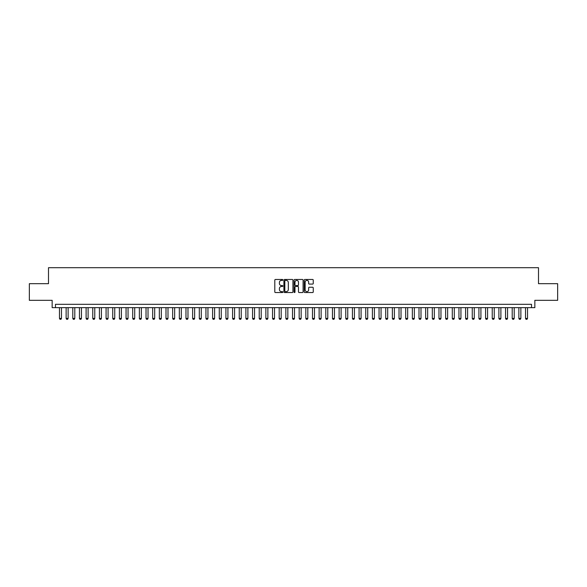 <?xml version="1.0" encoding="UTF-8"?>
<svg xmlns="http://www.w3.org/2000/svg" width="587" height="587" viewBox="0 0 587 587"><rect width="100%" height="100%" fill="white"/><g stroke="black" fill="none" stroke-linecap="round" stroke-linejoin="round"><path stroke-width="0.88" d="M282.846 279.933A0.455 0.455 0 0 0 282.391 279.478L275.45 279.478A0.653 0.653 0 0 0 274.797 280.131L274.797 291.893A0.653 0.653 0 0 0 275.45 292.546L282.391 292.546A0.455 0.455 0 0 0 282.846 292.091A0.455 0.455 0 0 0 282.391 291.629L281.489 291.629A2.091 2.091 0 0 1 279.397 289.538L279.397 288.562A2.091 2.091 0 0 1 281.489 286.471L282.391 286.471A0.455 0.455 0 0 0 282.846 286.008A0.455 0.455 0 0 0 282.391 285.553L281.489 285.553A2.091 2.091 0 0 1 279.397 283.462L279.397 282.479A2.091 2.091 0 0 1 281.489 280.388L282.391 280.388A0.455 0.455 0 0 0 282.846 279.933M312.6 284.079A0.653 0.653 0 0 0 313.253 283.426L313.253 280.131A0.653 0.653 0 0 0 312.6 279.478L304.888 279.478A0.653 0.653 0 0 0 304.235 280.131L304.235 291.893A0.653 0.653 0 0 0 304.888 292.546L312.6 292.546A0.653 0.653 0 0 0 313.253 291.893L313.253 287.901A0.653 0.653 0 0 0 312.6 287.248L309.298 287.248A0.653 0.653 0 0 0 308.645 287.901L308.645 289.883A1.746 1.746 0 0 1 306.898 291.629A1.746 1.746 0 0 1 305.152 289.883L305.152 282.134A1.746 1.746 0 0 1 306.898 280.388A1.746 1.746 0 0 1 308.645 282.134L308.645 283.426A0.653 0.653 0 0 0 309.298 284.079L312.6 284.079M531.521 307.647L534.845 307.647L534.845 300.324L557.65 300.324L557.65 283.682L538.506 283.682L538.506 267.701L48.494 267.701L48.494 283.682L29.35 283.682L29.35 300.324L52.155 300.324L52.155 307.647L531.521 307.647L531.521 304.315L55.479 304.315L55.479 307.647M292.928 280.131A0.653 0.653 0 0 0 292.275 279.478L284.563 279.478A0.653 0.653 0 0 0 283.91 280.131L283.91 291.893A0.653 0.653 0 0 0 284.563 292.546L292.275 292.546A0.653 0.653 0 0 0 292.928 291.893L292.928 280.131M294.725 279.478L302.437 279.478A0.653 0.653 0 0 1 303.09 280.131L303.09 291.893A0.653 0.653 0 0 1 302.437 292.546L299.135 292.546A0.653 0.653 0 0 1 298.482 291.893L298.482 287.124A0.653 0.653 0 0 0 297.829 286.471L295.643 286.471A0.653 0.653 0 0 0 294.99 287.124L294.99 292.091A0.455 0.455 0 0 1 294.527 292.546A0.455 0.455 0 0 1 294.072 292.091L294.072 280.131A0.653 0.653 0 0 1 294.725 279.478M285.282 280.388A0.455 0.455 0 0 0 284.827 280.85L284.827 291.174A0.455 0.455 0 0 0 285.282 291.629L286.229 291.629A2.091 2.091 0 0 0 288.32 289.538L288.32 282.479A2.091 2.091 0 0 0 286.229 280.388L285.282 280.388M298.482 282.171A1.746 1.746 0 0 0 296.736 280.425A1.746 1.746 0 0 0 294.99 282.171L294.99 284.9A0.653 0.653 0 0 0 295.643 285.553L297.829 285.553A0.653 0.653 0 0 0 298.482 284.9L298.482 282.171M59.478 307.647L59.478 318.433L61.474 318.433L61.474 307.647M61.474 318.433L60.975 319.299L59.977 319.299L59.478 318.433M66.133 307.647L66.133 318.433L68.129 318.433L68.129 307.647M68.129 318.433L67.63 319.299L66.632 319.299L66.133 318.433M72.795 307.647L72.795 318.433L74.791 318.433L74.791 307.647M74.791 318.433L74.292 319.299L73.294 319.299L72.795 318.433M79.45 307.647L79.45 318.433L81.446 318.433L81.446 307.647M81.446 318.433L80.947 319.299L79.949 319.299L79.45 318.433M86.106 307.647L86.106 318.433L88.109 318.433L88.109 307.647M88.109 318.433L87.61 319.299L86.605 319.299L86.106 318.433M92.768 307.647L92.768 318.433L94.764 318.433L94.764 307.647M94.764 318.433L94.265 319.299L93.267 319.299L92.768 318.433M99.423 307.647L99.423 318.433L101.419 318.433L101.419 307.647M101.419 318.433L100.92 319.299L99.922 319.299L99.423 318.433M106.078 307.647L106.078 318.433L108.081 318.433L108.081 307.647M108.081 318.433L107.582 319.299L106.585 319.299L106.078 318.433M112.741 307.647L112.741 318.433L114.736 318.433L114.736 307.647M114.736 318.433L114.238 319.299L113.24 319.299L112.741 318.433M119.396 307.647L119.396 318.433L121.392 318.433L121.392 307.647M121.392 318.433L120.893 319.299L119.895 319.299L119.396 318.433M126.058 307.647L126.058 318.433L128.054 318.433L128.054 307.647M128.054 318.433L127.555 319.299L126.557 319.299L126.058 318.433M132.713 307.647L132.713 318.433L134.709 318.433L134.709 307.647M134.709 318.433L134.21 319.299L133.212 319.299L132.713 318.433M139.368 307.647L139.368 318.433L141.372 318.433L141.372 307.647M141.372 318.433L140.865 319.299L139.867 319.299L139.368 318.433M146.031 307.647L146.031 318.433L148.027 318.433L148.027 307.647M148.027 318.433L147.528 319.299L146.53 319.299L146.031 318.433M152.686 307.647L152.686 318.433L154.682 318.433L154.682 307.647M154.682 318.433L154.183 319.299L153.185 319.299L152.686 318.433M159.341 307.647L159.341 318.433L161.344 318.433L161.344 307.647M161.344 318.433L160.845 319.299L159.84 319.299L159.341 318.433M166.004 307.647L166.004 318.433L167.999 318.433L167.999 307.647M167.999 318.433L167.5 319.299L166.503 319.299L166.004 318.433M172.659 307.647L172.659 318.433L174.655 318.433L174.655 307.647M174.655 318.433L174.156 319.299L173.158 319.299L172.659 318.433M179.321 307.647L179.321 318.433L181.317 318.433L181.317 307.647M181.317 318.433L180.818 319.299L179.82 319.299L179.321 318.433M185.976 307.647L185.976 318.433L187.972 318.433L187.972 307.647M187.972 318.433L187.473 319.299L186.475 319.299L185.976 318.433M192.631 307.647L192.631 318.433L194.635 318.433L194.635 307.647M194.635 318.433L194.128 319.299L193.13 319.299L192.631 318.433M199.294 307.647L199.294 318.433L201.29 318.433L201.29 307.647M201.29 318.433L200.791 319.299L199.793 319.299L199.294 318.433M205.949 307.647L205.949 318.433L207.945 318.433L207.945 307.647M207.945 318.433L207.446 319.299L206.448 319.299L205.949 318.433M212.604 307.647L212.604 318.433L214.607 318.433L214.607 307.647M214.607 318.433L214.108 319.299L213.103 319.299L212.604 318.433M219.267 307.647L219.267 318.433L221.262 318.433L221.262 307.647M221.262 318.433L220.763 319.299L219.765 319.299L219.267 318.433M225.922 307.647L225.922 318.433L227.917 318.433L227.917 307.647M227.917 318.433L227.418 319.299L226.421 319.299L225.922 318.433M232.584 307.647L232.584 318.433L234.58 318.433L234.58 307.647M234.58 318.433L234.081 319.299L233.083 319.299L232.584 318.433M239.239 307.647L239.239 318.433L241.235 318.433L241.235 307.647M241.235 318.433L240.736 319.299L239.738 319.299L239.239 318.433M245.894 307.647L245.894 318.433L247.89 318.433L247.89 307.647M247.89 318.433L247.391 319.299L246.393 319.299L245.894 318.433M252.557 307.647L252.557 318.433L254.553 318.433L254.553 307.647M254.553 318.433L254.054 319.299L253.056 319.299L252.557 318.433M259.212 307.647L259.212 318.433L261.208 318.433L261.208 307.647M261.208 318.433L260.709 319.299L259.711 319.299L259.212 318.433M265.867 307.647L265.867 318.433L267.87 318.433L267.87 307.647M267.87 318.433L267.371 319.299L266.366 319.299L265.867 318.433M272.529 307.647L272.529 318.433L274.525 318.433L274.525 307.647M274.525 318.433L274.026 319.299L273.028 319.299L272.529 318.433M279.185 307.647L279.185 318.433L281.18 318.433L281.18 307.647M281.18 318.433L280.681 319.299L279.683 319.299L279.185 318.433M285.847 307.647L285.847 318.433L287.843 318.433L287.843 307.647M287.843 318.433L287.344 319.299L286.346 319.299L285.847 318.433M292.502 307.647L292.502 318.433L294.498 318.433L294.498 307.647M294.498 318.433L293.999 319.299L293.001 319.299L292.502 318.433M299.157 307.647L299.157 318.433L301.153 318.433L301.153 307.647M301.153 318.433L300.654 319.299L299.656 319.299L299.157 318.433M305.82 307.647L305.82 318.433L307.815 318.433L307.815 307.647M307.815 318.433L307.317 319.299L306.319 319.299L305.82 318.433M312.475 307.647L312.475 318.433L314.471 318.433L314.471 307.647M314.471 318.433L313.972 319.299L312.974 319.299L312.475 318.433M319.13 307.647L319.13 318.433L321.133 318.433L321.133 307.647M321.133 318.433L320.634 319.299L319.629 319.299L319.13 318.433M325.792 307.647L325.792 318.433L327.788 318.433L327.788 307.647M327.788 318.433L327.289 319.299L326.291 319.299L325.792 318.433M332.447 307.647L332.447 318.433L334.443 318.433L334.443 307.647M334.443 318.433L333.944 319.299L332.946 319.299L332.447 318.433M339.11 307.647L339.11 318.433L341.106 318.433L341.106 307.647M341.106 318.433L340.607 319.299L339.609 319.299L339.11 318.433M345.765 307.647L345.765 318.433L347.761 318.433L347.761 307.647M347.761 318.433L347.262 319.299L346.264 319.299L345.765 318.433M352.42 307.647L352.42 318.433L354.416 318.433L354.416 307.647M354.416 318.433L353.917 319.299L352.919 319.299L352.42 318.433M359.083 307.647L359.083 318.433L361.078 318.433L361.078 307.647M361.078 318.433L360.579 319.299L359.582 319.299L359.083 318.433M365.738 307.647L365.738 318.433L367.733 318.433L367.733 307.647M367.733 318.433L367.235 319.299L366.237 319.299L365.738 318.433M372.393 307.647L372.393 318.433L374.396 318.433L374.396 307.647M374.396 318.433L373.897 319.299L372.892 319.299L372.393 318.433M379.055 307.647L379.055 318.433L381.051 318.433L381.051 307.647M381.051 318.433L380.552 319.299L379.554 319.299L379.055 318.433M385.71 307.647L385.71 318.433L387.706 318.433L387.706 307.647M387.706 318.433L387.207 319.299L386.209 319.299L385.71 318.433M392.365 307.647L392.365 318.433L394.369 318.433L394.369 307.647M394.369 318.433L393.87 319.299L392.872 319.299L392.365 318.433M399.028 307.647L399.028 318.433L401.024 318.433L401.024 307.647M401.024 318.433L400.525 319.299L399.527 319.299L399.028 318.433M405.683 307.647L405.683 318.433L407.679 318.433L407.679 307.647M407.679 318.433L407.18 319.299L406.182 319.299L405.683 318.433M412.345 307.647L412.345 318.433L414.341 318.433L414.341 307.647M414.341 318.433L413.842 319.299L412.844 319.299L412.345 318.433M419.001 307.647L419.001 318.433L420.996 318.433L420.996 307.647M420.996 318.433L420.497 319.299L419.5 319.299L419.001 318.433M425.656 307.647L425.656 318.433L427.659 318.433L427.659 307.647M427.659 318.433L427.16 319.299L426.155 319.299L425.656 318.433M432.318 307.647L432.318 318.433L434.314 318.433L434.314 307.647M434.314 318.433L433.815 319.299L432.817 319.299L432.318 318.433M438.973 307.647L438.973 318.433L440.969 318.433L440.969 307.647M440.969 318.433L440.47 319.299L439.472 319.299L438.973 318.433M445.628 307.647L445.628 318.433L447.632 318.433L447.632 307.647M447.632 318.433L447.133 319.299L446.135 319.299L445.628 318.433M452.291 307.647L452.291 318.433L454.287 318.433L454.287 307.647M454.287 318.433L453.788 319.299L452.79 319.299L452.291 318.433M458.946 307.647L458.946 318.433L460.942 318.433L460.942 307.647M460.942 318.433L460.443 319.299L459.445 319.299L458.946 318.433M465.608 307.647L465.608 318.433L467.604 318.433L467.604 307.647M467.604 318.433L467.105 319.299L466.107 319.299L465.608 318.433M472.264 307.647L472.264 318.433L474.259 318.433L474.259 307.647M474.259 318.433L473.76 319.299L472.762 319.299L472.264 318.433M478.919 307.647L478.919 318.433L480.922 318.433L480.922 307.647M480.922 318.433L480.415 319.299L479.418 319.299L478.919 318.433M485.581 307.647L485.581 318.433L487.577 318.433L487.577 307.647M487.577 318.433L487.078 319.299L486.08 319.299L485.581 318.433M492.236 307.647L492.236 318.433L494.232 318.433L494.232 307.647M494.232 318.433L493.733 319.299L492.735 319.299L492.236 318.433M498.891 307.647L498.891 318.433L500.894 318.433L500.894 307.647M500.894 318.433L500.395 319.299L499.39 319.299L498.891 318.433M505.554 307.647L505.554 318.433L507.55 318.433L507.55 307.647M507.55 318.433L507.051 319.299L506.053 319.299L505.554 318.433M512.209 307.647L512.209 318.433L514.205 318.433L514.205 307.647M514.205 318.433L513.706 319.299L512.708 319.299L512.209 318.433M518.871 307.647L518.871 318.433L520.867 318.433L520.867 307.647M520.867 318.433L520.368 319.299L519.37 319.299L518.871 318.433M525.526 307.647L525.526 318.433L527.522 318.433L527.522 307.647M527.522 318.433L527.023 319.299L526.025 319.299L525.526 318.433"/></g></svg>
